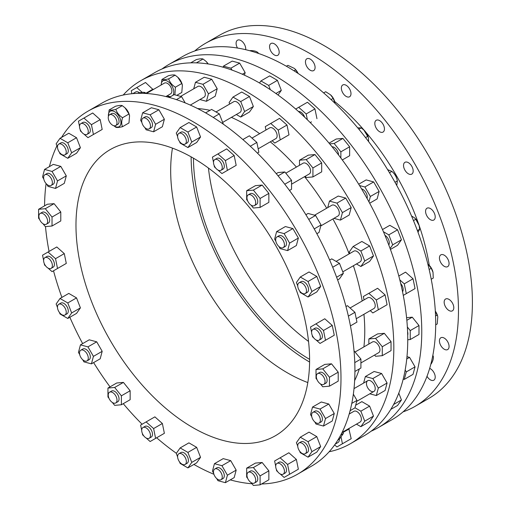 <?xml version="1.0" encoding="UTF-8"?>
<svg xmlns="http://www.w3.org/2000/svg" width="511" height="511" viewBox="0 0 511 511"><rect width="100%" height="100%" fill="white"/><g stroke="black" fill="none" stroke-linecap="round" stroke-linejoin="round"><path stroke-width="0.77" d="M176.768 95.359L181.801 92.453L182.382 85.254L181.801 83.497L177.809 77.27L175.088 75.149C173.97 74.702 171.734 74.9 168.375 75.743L161.949 79.454C163.066 79.901 165.309 79.703 168.662 78.854C169.78 82.284 172.022 85.069 175.382 87.209L174.915 94.861M177.809 77.27L178.109 77.551A8.898 5.136 60 0 1 182.274 84.756L182.382 85.254M122.551 126.664L128.976 122.953L129.558 115.754L128.976 113.998L124.978 107.77L122.263 105.643C121.139 105.202 118.903 105.4 115.543 106.243L109.124 109.954C110.242 110.402 112.477 110.204 115.837 109.354C116.955 112.784 119.191 115.569 122.551 117.709C121.433 121.337 121.433 124.326 122.551 126.664C119.191 127.507 116.955 127.705 115.837 127.258L113.749 125.7M124.978 107.77L125.278 108.051A8.898 5.136 60 0 1 129.443 115.256L129.558 115.754M208.118 63.945L206.054 61.416A8.898 5.136 60 0 1 208.188 63.958M205.754 61.135L203.033 59.008C201.915 58.567 199.68 58.765 196.32 59.608L190.724 62.84M172.897 95.333A8.898 5.136 -120 0 0 172.974 88.058A8.898 5.136 -120 0 0 167.493 81.217A8.898 5.136 -120 0 0 161.201 84.96M167.397 95.691A8.898 5.136 -120 0 0 167.493 95.749A8.898 5.136 -120 0 0 170.731 96.585M170.042 96.981L168.662 96.758L167.276 95.761M161.137 85.005L161.949 79.454M113.87 125.732A8.898 5.136 -120 0 0 114.668 126.249A8.898 5.136 -120 0 0 120.96 122.614A8.898 5.136 -120 0 0 114.668 111.717A8.898 5.136 -120 0 0 108.428 116.297M108.396 116.399L109.124 109.954M146.274 93.487L144.952 92.548C143.834 92.101 141.592 92.299 138.238 93.143L137.893 93.341M196.071 62.847L196.665 62.872M261.606 483.981A209.593 121.011 -120 0 0 297.581 474.195A209.593 121.011 -120 0 0 340.99 378.249A209.593 121.011 -120 0 0 249.502 167.321A209.593 121.011 -120 0 0 87.988 111.168A209.593 121.011 -120 0 0 61.531 137.433M56.932 145.852A209.593 121.011 -120 0 0 49.395 166.637M46.099 183.57A209.593 121.011 -120 0 0 44.585 205.844M45.492 226.59A209.593 121.011 -120 0 0 49.056 251.438M53.514 270.798A209.593 121.011 -120 0 0 61.901 297.396M69.841 317.267A209.593 121.011 -120 0 0 82.648 343.609M93.615 362.599A209.593 121.011 -120 0 0 110.025 386.865M123.266 403.677A209.593 121.011 -120 0 0 142.103 424.239M156.641 437.774A209.593 121.011 -120 0 0 176.378 453.289M193.893 464.448A209.593 121.011 -120 0 0 213.937 474.272M230.25 479.886A209.593 121.011 -120 0 0 252.012 483.751M309.596 360.121A165.194 95.378 -120 0 0 237.487 193.873A165.194 95.378 -120 0 0 110.191 149.614A165.194 95.378 -120 0 0 75.973 225.242A165.194 95.378 -120 0 0 148.081 391.49A165.194 95.378 -120 0 0 275.384 435.749A165.194 95.378 -120 0 0 309.596 360.121M100.182 119.625L91.424 124.684L83.932 118.047L92.695 112.988L100.182 119.625L102.187 129.436L96.707 132.598M60.017 138.302L68.781 133.25L76.535 137.721L80.412 147.717L76.535 153.23L67.771 158.289L71.649 152.77L67.771 142.78L60.017 138.302L56.14 143.821L57.481 147.264M44.553 169.428L53.316 164.376L60.803 166.382L66.289 175.873L64.284 183.366L55.52 188.425L57.526 180.932L52.045 171.44L44.553 169.428L42.547 176.921L43.78 179.048M38.593 209.299L47.357 204.24L54.07 203.646L60.783 211.995L60.783 220.95L52.026 226.009L52.026 217.054L45.313 208.699L38.593 209.299L38.593 218.254L39.615 219.526M64.284 253.616L55.52 258.675L48.034 252.032L56.791 246.973L64.284 253.616L66.289 263.421L60.803 266.589M60.017 298.481L68.781 293.423L76.535 297.9L80.412 307.89L76.535 313.403L67.771 318.462L71.649 312.949L67.771 302.953L60.017 298.481L56.14 303.994L57.481 307.443M80.457 344.874L89.221 339.815L96.707 341.821L102.187 351.319L100.182 358.811L91.424 363.864L93.43 356.378L87.943 346.88L80.457 344.874L78.451 352.366L79.678 354.493M107.955 388.06L116.712 383.001L123.426 382.4L130.145 390.755L130.145 399.704L121.382 404.763L121.382 395.814L114.668 387.459L107.955 388.06L107.955 397.009L108.971 398.28M162.364 423.504L153.607 428.563L146.114 421.92L154.878 416.861L162.364 423.504L164.376 433.309L158.889 436.477M180.147 447.923L188.91 442.865L196.665 447.342L200.542 457.332L196.665 462.845L187.901 467.904L191.778 462.391L187.901 452.401L180.147 447.923L176.269 453.436L177.611 456.885M214.441 463.688L223.205 458.629L230.697 460.635L236.178 470.133L234.172 477.619L225.408 482.678L227.414 475.192L221.934 465.693L214.441 463.688L212.435 471.174L213.668 473.307M246.666 468.146L255.43 463.087L262.143 462.487L268.856 470.842L268.856 479.791L260.099 484.85L260.099 475.894L253.379 467.546L246.666 468.146L246.666 477.095L247.688 478.366M296.354 459.408L287.591 464.461L280.105 457.824L288.862 452.765L296.354 459.408L298.36 469.213L292.88 472.375M300.276 437.192L309.04 432.134L316.794 436.611L320.672 446.601L316.794 452.114L308.031 457.173L311.908 451.66L308.031 441.67L300.276 437.192L296.399 442.705L297.741 446.154M312.528 407.056L321.291 401.997L328.777 404.003L334.264 413.501L332.259 420.987L323.495 426.046L325.501 418.56L320.02 409.062L312.528 407.056L310.522 414.549L311.755 416.676M316.022 369.472L324.785 364.413L331.498 363.813L338.212 372.168L338.212 381.123L329.454 386.175L329.454 377.227L322.741 368.872L316.022 369.472L316.022 378.427L317.044 379.692M332.259 325.418L323.495 330.476L316.002 323.833L324.766 318.775L332.259 325.418L334.264 335.222L328.777 338.391M300.276 277.019L309.04 271.961L316.794 276.438L320.672 286.428L316.794 291.941L308.031 297L311.908 291.487L308.031 281.491L300.276 277.019L296.399 282.532L297.741 285.981M276.63 231.611L285.387 226.552L292.88 228.564L298.36 238.056L296.354 245.548L287.591 250.607L289.596 243.115L284.116 233.623L276.63 231.611L274.624 239.103L275.851 241.23M246.666 190.718L255.43 185.659L262.143 185.059L268.856 193.407L268.856 202.362L260.099 207.421L260.099 198.466L253.379 190.118L246.666 190.718L246.666 199.667L247.688 200.938M230.697 168.502L236.178 165.334L227.414 170.393L225.408 160.588L217.922 153.945L212.435 157.113L213.502 162.313M217.922 153.945L226.68 148.886L234.172 155.529L236.178 165.334M180.147 127.578L188.91 122.519L196.665 126.99L200.542 136.986L196.665 142.499L187.901 147.558L191.778 142.045L187.901 132.049L180.147 127.578L176.269 133.09L177.611 136.539M142.639 112.803L151.403 107.744L158.889 109.75L164.376 119.242L162.364 126.734L153.607 131.793L155.612 124.301L150.132 114.809L142.639 112.803L140.634 120.289L141.866 122.423M297.581 474.195L311.512 466.153A209.593 121.011 -120 0 0 354.921 370.207A209.593 121.011 -120 0 0 263.433 159.279A209.593 121.011 -120 0 0 101.919 103.126L87.988 111.168M371.114 431.201A209.593 121.011 -120 0 0 378.357 427.56A209.593 121.011 -120 0 0 421.767 331.613A209.593 121.011 -120 0 0 330.278 120.685A209.593 121.011 -120 0 0 168.764 64.533A209.593 121.011 -120 0 0 161.993 68.985M398.791 393.125L401.442 399.966L397.564 405.478L390.8 409.388M406.98 356.678L409.554 357.368L415.041 366.866L413.029 374.352L404.271 379.411L406.277 371.925L405.172 370.002M406.59 317.689L412.275 317.178L418.988 325.533L418.988 334.488L410.231 339.54L410.231 330.591L407.356 327.014M398.816 276.023L405.542 272.139L413.029 278.782L415.041 288.587L409.554 291.755M382.49 229.554L389.816 225.325L397.564 229.803L401.442 239.793L397.564 245.306L390.43 249.425M358.716 184.222L366.163 179.917L373.656 181.929L379.136 191.421L377.131 198.913L369.677 203.212M329.065 143.144L336.206 139.024L342.919 138.424L349.633 146.772L349.633 155.727L342.306 159.956M311.467 121.867L310.222 122.583M314.942 108.894L306.185 113.953L298.692 107.31L307.456 102.251L314.942 108.894L316.954 118.699M277.435 80.355L268.677 85.414L260.923 80.942L269.687 75.883L277.435 80.355L281.312 90.351L278.035 95.02M239.665 63.115L230.908 68.174L223.416 66.168L232.179 61.109L239.665 63.115L245.146 72.607L244.456 75.187M175.088 75.149L168.662 78.854M181.801 83.497L175.382 87.209M122.263 105.643L115.837 109.354M143.54 93.36L144.952 92.548M203.033 59.008L196.614 62.719M172.463 148.12A165.194 95.378 -120 0 0 170.68 170.565A165.194 95.378 -120 0 0 307.814 382.567M354.634 380.625A168.502 97.282 -120 0 0 359.316 368.936M360.907 363.468A168.502 97.282 -120 0 0 361.06 362.855M363.909 346.905A168.502 97.282 -120 0 0 364.765 330.968A168.502 97.282 -120 0 0 363.934 314.284M362.178 300.985A168.502 97.282 -120 0 0 353.388 265.739M349.154 253.878A168.502 97.282 -120 0 0 332.904 218.938M326.708 208.207A168.502 97.282 -120 0 0 304.575 176.665M296.418 167.065A168.502 97.282 -120 0 0 270.287 141.828M259.652 133.665A168.502 97.282 -120 0 0 231.394 117.37M216.153 111.864A168.502 97.282 -120 0 0 215.546 111.692M210.015 110.331A168.502 97.282 -120 0 0 197.553 108.543M193.458 158.193A165.194 95.378 -120 0 0 309.596 359.348M208.443 168.055A165.194 95.378 -120 0 0 308.542 341.437M191.12 156.851A168.502 97.282 -120 0 0 309.583 362.037M329.141 451.769A209.593 121.011 -120 0 0 350.412 443.695A209.593 121.011 -120 0 0 393.821 347.748A209.593 121.011 -120 0 0 302.327 136.82A209.593 121.011 -120 0 0 140.819 80.668A209.593 121.011 -120 0 0 123.189 95.052M195.47 82.303L204.228 77.244L211.72 79.25L217.201 88.742L215.195 96.234L206.431 101.293L208.443 93.8L202.956 84.309L195.47 82.303L193.72 88.818M232.978 97.077L241.735 92.018L249.489 96.49L253.367 106.486L249.489 111.998L240.732 117.057L244.609 111.545L240.732 101.548L232.978 97.077L229.1 102.59L229.669 104.059M286.997 125.029L278.24 130.088L270.747 123.445L279.511 118.386L286.997 125.029L289.002 134.834L283.522 138.002M299.497 160.218L308.254 155.159L314.968 154.558L321.687 162.913L321.687 171.862L312.924 176.921L312.924 167.966L306.21 159.617L299.497 160.218L299.497 165.289M329.454 201.11L338.218 196.058L345.704 198.064L351.191 207.555L349.179 215.048L340.422 220.107L342.427 212.614L336.947 203.123L329.454 201.11L327.711 207.632M353.107 246.519L361.865 241.46L369.619 245.938L373.496 255.928L369.619 261.44L360.862 266.499L364.739 260.987L360.862 250.997L353.107 246.519L349.23 252.032L349.799 253.501M385.083 294.917L376.32 299.976L368.833 293.333L377.597 288.274L385.083 294.917L387.089 304.722L381.608 307.89M368.853 338.972L377.61 333.913L384.329 333.313L391.043 341.667L391.043 350.623L382.279 355.682L382.279 346.726L375.566 338.371L368.853 338.972L368.853 344.05M365.359 376.556L374.116 371.497L381.608 373.503L387.089 383.001L385.083 390.493L376.32 395.546L378.332 388.06L372.845 378.562L365.359 376.556L363.615 383.071M355.662 405.217L361.865 401.633L369.619 406.111L373.496 416.101L369.619 421.613L360.862 426.672L364.739 421.16L360.862 411.17L354.979 407.772M345.704 441.874L351.191 438.713L342.427 443.772L341.009 436.841M348.796 428.563L351.191 438.713M142.218 92.382L136.763 87.547L145.52 82.488L153.115 89.629M350.412 443.695L364.337 435.653A209.593 121.011 -120 0 0 407.746 339.706A209.593 121.011 -120 0 0 316.258 128.778A209.593 121.011 -120 0 0 154.75 72.626L140.819 80.668M378.357 427.56L392.288 419.518A209.593 121.011 -120 0 0 435.698 323.572A209.593 121.011 -120 0 0 344.21 112.644A209.593 121.011 -120 0 0 182.695 56.491L168.764 64.533M429.272 265.343A171.805 99.191 -120 0 0 419.001 225.064M418.311 223.096A171.805 99.191 -120 0 0 365.812 132.164M364.452 130.58A171.805 99.191 -120 0 0 334.699 101.548M403.058 411.866A209.593 121.011 -120 0 0 415.066 406.366A209.593 121.011 -120 0 0 458.476 310.42A209.593 121.011 -120 0 0 366.987 99.492A209.593 121.011 -120 0 0 205.473 43.339A209.593 121.011 -120 0 0 194.704 50.991M431.648 209.465A6.815 3.935 60 0 1 435.053 215.367A6.815 3.935 60 0 1 433.807 220.024A6.815 3.935 60 0 1 426.992 216.089A6.815 3.935 60 0 1 426.992 208.22A6.815 3.935 60 0 1 431.648 209.465M446.665 257.327A6.815 3.935 60 0 1 447.662 266.653A6.815 3.935 60 0 1 440.846 262.724A6.815 3.935 60 0 1 440.846 254.855A6.815 3.935 60 0 1 446.665 257.327M452.388 302.972A6.815 3.935 60 0 1 452.388 310.841A6.815 3.935 60 0 1 445.573 306.907A6.815 3.935 60 0 1 445.573 299.037A6.815 3.935 60 0 1 452.388 302.972M448.428 343.296A6.815 3.935 60 0 1 447.662 349.569A6.815 3.935 60 0 1 440.846 345.634A6.815 3.935 60 0 1 440.846 337.765A6.815 3.935 60 0 1 448.428 343.296M429.674 368.38A6.815 3.935 60 0 1 435.053 375.547A6.815 3.935 60 0 1 433.807 380.197A6.815 3.935 60 0 1 427.004 376.288M237.487 48.034A6.815 3.935 60 0 1 236.261 41.966A6.815 3.935 60 0 1 237.506 40.197A6.815 3.935 60 0 1 243.089 42.387A6.815 3.935 60 0 1 245.676 49.682M270.191 44.221A6.815 3.935 60 0 1 270.958 43.505A6.815 3.935 60 0 1 277.773 47.44A6.815 3.935 60 0 1 277.773 55.309A6.815 3.935 60 0 1 271.437 52.128A6.815 3.935 60 0 1 270.191 44.221M306.862 58.778L306.862 58.778A6.815 3.935 60 0 1 313.677 62.712A6.815 3.935 60 0 1 313.677 70.582A6.815 3.935 60 0 1 306.862 66.647A6.815 3.935 60 0 1 306.862 58.778L306.862 58.778M343.762 84.654A6.815 3.935 60 0 1 349.997 89.687A6.815 3.935 60 0 1 349.575 96.764A6.815 3.935 60 0 1 342.766 92.83A6.815 3.935 60 0 1 342.766 84.967A6.815 3.935 60 0 1 343.762 84.654M378.376 120.085A6.815 3.935 60 0 1 383.799 125.808A6.815 3.935 60 0 1 383.033 132.081A6.815 3.935 60 0 1 376.217 128.146A6.815 3.935 60 0 1 376.217 120.283A6.815 3.935 60 0 1 378.376 120.085M408.353 162.658A6.815 3.935 60 0 1 412.805 168.662A6.815 3.935 60 0 1 411.764 174.123A6.815 3.935 60 0 1 404.948 170.189A6.815 3.935 60 0 1 404.948 162.319A6.815 3.935 60 0 1 408.353 162.658M415.066 406.366L428.997 398.325A209.593 121.011 -120 0 0 472.407 302.378A209.593 121.011 -120 0 0 380.912 91.45A209.593 121.011 -120 0 0 219.404 35.297L205.473 43.339M112.624 115.103A6.196 3.577 -120 0 0 109.526 114.796A6.196 3.577 -120 0 0 109.526 121.95A6.196 3.577 -120 0 0 115.722 125.527A6.196 3.577 -120 0 0 116.668 120.564A6.196 3.577 -120 0 0 112.624 115.103M115.722 125.527L117.766 124.345A6.196 3.577 -120 0 0 118.718 119.382A6.196 3.577 -120 0 0 114.668 113.927A6.196 3.577 -120 0 0 111.57 113.614L109.526 114.796M165.896 96.56L170.591 93.845A6.196 3.577 -120 0 0 171.543 88.882A6.196 3.577 -120 0 0 167.493 83.427A6.196 3.577 -120 0 0 164.401 83.121L146.421 93.5M128.976 113.998L122.551 117.709M430.882 364.056L431.252 363.838C433.047 360.696 433.711 358.198 433.264 356.346L433.162 355.88M432.568 356.748L433.264 356.346M435.315 311.122A8.904 5.142 60 0 1 437.684 316.271L435.321 311.205M435.691 324.849L437.212 323.968L437.799 316.763M435.551 315.97L437.212 315.012M428.684 264.775A8.904 5.142 60 0 1 428.793 264.877A8.904 5.142 60 0 1 432.958 272.088A8.904 5.142 60 0 1 432.989 272.229M433.264 278.067L431.22 279.249L433.264 278.067L433.021 272.376L431.252 268.262L427.835 264.034M429.144 269.476L431.252 268.262M414.562 217.897L414.932 218.242A8.904 5.142 60 0 1 419.097 225.453L415.794 219.276L414.562 217.897L411.521 215.942M417.385 230.595L419.672 229.273L419.192 225.856M413.476 220.611L415.794 219.276M389.51 172.769L391.88 171.402L392.889 172.341A8.904 5.142 60 0 1 397.053 179.553L397.36 180.9C396.651 177.087 394.824 173.925 391.88 171.402L387.619 169.646M394.997 182.267L397.36 180.9L396.76 185.467M363.864 130.024L364.164 130.305A8.904 5.142 60 0 1 367.76 135.69A8.904 5.142 60 0 1 368.322 137.516L363.864 130.024L361.143 127.897L357.7 127.827M358.856 129.219L361.143 127.897M365.544 137.593L367.856 136.252M330.598 94.886A8.904 5.142 60 0 1 330.706 94.982A8.904 5.142 60 0 1 333.306 98.291A8.904 5.142 60 0 1 334.871 102.2A8.904 5.142 60 0 1 334.903 102.341M331.058 99.588L333.172 98.374L330.489 94.784L325.679 91.731L323.635 92.906M293.997 70.793L295.665 69.835L294.802 68.8A8.904 5.142 60 0 1 296.099 70.199A8.904 5.142 60 0 1 298.079 73.424M294.432 68.455L287.904 65.357L286.384 66.238M257.193 52.991L257.889 52.588C256.509 51.272 254.012 50.608 250.396 50.583L250.026 50.8M418.011 232.288L419.672 229.273M368.61 141.617L368.437 138.008M335.12 103.446L333.172 98.374M298.009 73.373L295.665 69.835M258.247 52.914L257.889 52.588M82.763 123.49A6.196 3.577 -120 0 0 80.795 123.668A6.196 3.577 -120 0 0 80.795 130.816A6.196 3.577 -120 0 0 86.991 134.393A6.196 3.577 -120 0 0 87.688 128.689A6.196 3.577 -120 0 0 82.763 123.49M86.991 134.393L89.035 133.218A6.196 3.577 -120 0 0 89.732 127.514A6.196 3.577 -120 0 0 84.807 122.308A6.196 3.577 -120 0 0 82.839 122.487L80.795 123.668M139.567 92.836A6.196 3.577 -120 0 0 137.631 91.808A6.196 3.577 -120 0 0 135.671 91.986L132.815 93.634M102.187 129.436L93.43 134.489L91.424 124.684M83.932 118.047L78.451 121.209L79.518 126.415M80.138 129.468L80.457 131.014L81.639 132.068M83.97 134.131L87.943 137.657L93.43 134.489M136.763 87.547L131.276 90.709L131.895 93.717M153.013 89.125L145.916 93.226M59.659 143.834A6.196 3.577 -120 0 0 58.752 144.115A6.196 3.577 -120 0 0 58.752 151.262A6.196 3.577 -120 0 0 64.948 154.839A6.196 3.577 -120 0 0 65.325 148.407A6.196 3.577 -120 0 0 59.659 143.834M64.948 154.839L66.992 153.664A6.196 3.577 -120 0 0 67.369 147.225A6.196 3.577 -120 0 0 61.703 142.652A6.196 3.577 -120 0 0 60.796 142.933L58.752 144.115M76.535 137.721L67.771 142.78M80.412 147.717L71.649 152.77M59.429 152.291L60.017 153.811L67.771 158.289M44.898 174.743A6.196 3.577 -120 0 0 44.898 181.897A6.196 3.577 -120 0 0 51.094 185.474A6.196 3.577 -120 0 0 51.094 178.32A6.196 3.577 -120 0 0 44.898 174.743L46.942 173.561L44.898 174.743M51.094 185.474L53.138 184.292A6.196 3.577 -120 0 0 53.138 177.138A6.196 3.577 -120 0 0 46.942 173.561M60.803 166.382L52.045 171.44M66.289 175.873L57.526 180.932M46.801 184.286L48.034 186.419L55.52 188.425M39.475 214.115A6.196 3.577 -120 0 0 40.599 221.308A6.196 3.577 -120 0 0 46.367 224.201A6.196 3.577 -120 0 0 46.367 217.047A6.196 3.577 -120 0 0 40.171 213.47A6.196 3.577 -120 0 0 39.475 214.115M46.367 224.201L48.411 223.02A6.196 3.577 -120 0 0 48.411 215.866A6.196 3.577 -120 0 0 42.215 212.289L40.171 213.47M54.07 203.646L45.313 208.699M60.783 211.995L52.026 217.054M42.994 223.729L45.313 226.609L52.026 226.009M43.761 259.269A6.196 3.577 -120 0 0 45.805 266.135A6.196 3.577 -120 0 0 51.094 268.384A6.196 3.577 -120 0 0 51.094 261.23A6.196 3.577 -120 0 0 44.898 257.653A6.196 3.577 -120 0 0 43.761 259.269M51.094 268.384L53.138 267.202A6.196 3.577 -120 0 0 53.138 260.048A6.196 3.577 -120 0 0 46.942 256.471L44.898 257.653M48.034 252.032L42.547 255.2L43.614 260.406M44.24 263.452L44.553 265.005L45.741 266.052M48.066 268.122L52.045 271.648L57.526 268.479L55.52 258.675M66.289 263.421L57.526 268.479M57.468 307.124A6.196 3.577 -120 0 0 60.177 313.358A6.196 3.577 -120 0 0 64.948 315.012A6.196 3.577 -120 0 0 64.948 307.865A6.196 3.577 -120 0 0 58.752 304.288A6.196 3.577 -120 0 0 57.468 307.124M64.948 315.012L66.992 313.837A6.196 3.577 -120 0 0 66.992 306.683A6.196 3.577 -120 0 0 60.796 303.106L58.752 304.288M76.535 297.9L67.771 302.953M59.429 312.47L60.017 313.984L67.771 318.462M80.412 307.89L71.649 312.949M79.665 354.417A6.196 3.577 -120 0 0 86.991 360.913A6.196 3.577 -120 0 0 86.991 353.765A6.196 3.577 -120 0 0 80.795 350.188A6.196 3.577 -120 0 0 79.665 354.417M86.991 360.913L89.035 359.738A6.196 3.577 -120 0 0 89.035 352.584A6.196 3.577 -120 0 0 82.839 349.007L80.795 350.188M96.707 341.821L87.943 346.88M82.705 359.731L83.932 361.858L91.424 363.864M102.187 351.319L93.43 356.378M108.83 397.928A6.196 3.577 -120 0 0 115.722 402.955A6.196 3.577 -120 0 0 115.722 395.801A6.196 3.577 -120 0 0 109.526 392.224A6.196 3.577 -120 0 0 108.83 397.928M115.722 402.955L117.766 401.774A6.196 3.577 -120 0 0 117.766 394.626A6.196 3.577 -120 0 0 111.57 391.049L109.526 392.224M123.426 382.4L114.668 387.459M112.35 402.483L114.668 405.364L121.382 404.763M130.145 390.755L121.382 395.814M142.984 434.695A6.196 3.577 -120 0 0 149.174 438.272A6.196 3.577 -120 0 0 149.174 431.118A6.196 3.577 -120 0 0 142.984 427.541A6.196 3.577 -120 0 0 142.984 434.695M149.174 438.272L151.218 437.09A6.196 3.577 -120 0 0 151.218 429.943A6.196 3.577 -120 0 0 145.028 426.366L142.984 427.541M146.114 421.92L140.634 425.088L141.7 430.294M142.326 433.347L142.639 434.893L143.821 435.94M146.152 438.01L150.132 441.536L155.612 438.368L153.607 428.563M164.376 433.309L155.612 438.368M179.789 462.212A6.196 3.577 -120 0 0 185.078 464.461A6.196 3.577 -120 0 0 185.078 457.307A6.196 3.577 -120 0 0 178.882 453.73A6.196 3.577 -120 0 0 179.789 462.212M185.078 464.461L187.122 463.279A6.196 3.577 -120 0 0 187.122 456.125A6.196 3.577 -120 0 0 180.926 452.548L178.882 453.73M179.559 461.912L180.147 463.426L187.901 467.904M200.542 457.332L191.778 462.391M196.665 447.342L187.901 452.401M216.747 478.596A6.196 3.577 -120 0 0 220.982 479.727A6.196 3.577 -120 0 0 220.982 472.573A6.196 3.577 -120 0 0 214.786 468.996A6.196 3.577 -120 0 0 213.649 473.231A6.196 3.577 -120 0 0 216.747 478.596M220.982 479.727L223.026 478.552A6.196 3.577 -120 0 0 223.026 471.398A6.196 3.577 -120 0 0 216.83 467.821L214.786 468.996M216.69 478.545L217.922 480.672L225.408 482.678M236.178 470.133L227.414 475.192M230.697 460.635L221.934 465.693M251.335 482.735A6.196 3.577 -120 0 0 254.433 483.042A6.196 3.577 -120 0 0 254.433 475.888A6.196 3.577 -120 0 0 248.237 472.311A6.196 3.577 -120 0 0 247.292 477.274A6.196 3.577 -120 0 0 251.335 482.735M254.433 483.042L256.477 481.86A6.196 3.577 -120 0 0 256.477 474.706A6.196 3.577 -120 0 0 250.281 471.129L248.237 472.311M251.067 482.569L253.379 485.45L260.099 484.85M268.856 470.842L260.099 475.894M262.143 462.487L253.379 467.546M281.197 474.349A6.196 3.577 -120 0 0 283.164 474.176A6.196 3.577 -120 0 0 283.164 467.022A6.196 3.577 -120 0 0 276.968 463.445A6.196 3.577 -120 0 0 276.272 469.149A6.196 3.577 -120 0 0 281.197 474.349M283.164 474.176L285.208 472.994A6.196 3.577 -120 0 0 285.208 465.84A6.196 3.577 -120 0 0 279.012 462.263L276.968 463.445M335.178 444.142L338.033 442.494A6.196 3.577 -120 0 0 339.298 439.121M280.105 457.824L274.624 460.986L275.685 466.192M276.31 469.245L276.63 470.797L277.812 471.845M280.143 473.908L284.116 477.434L289.596 474.272L287.591 464.461M298.36 469.213L289.596 474.272M334.648 444.896L336.947 446.933L342.427 443.772M349.179 428.908L342.97 432.491M304.3 454.011A6.196 3.577 -120 0 0 305.208 453.73A6.196 3.577 -120 0 0 305.208 446.576A6.196 3.577 -120 0 0 299.012 442.999A6.196 3.577 -120 0 0 298.635 449.437A6.196 3.577 -120 0 0 304.3 454.011M305.208 453.73L307.252 452.548A6.196 3.577 -120 0 0 307.252 445.394A6.196 3.577 -120 0 0 301.056 441.817L299.012 442.999M342.792 432.031L360.083 422.048A6.196 3.577 -120 0 0 360.083 414.894A6.196 3.577 -120 0 0 353.887 411.317L349.185 414.031M299.689 451.181L300.276 452.701L308.031 457.173M320.672 446.601L311.908 451.66M316.794 436.611L308.031 441.67M337.969 439.888L339.483 439.019L343.36 433.5L340.78 434.989M342.568 431.469L343.36 433.5M373.496 416.101L364.739 421.16M369.619 406.111L360.862 411.17M350.431 410.499L349.99 411.119M349.505 412.914L349.799 413.674M356.461 424.136L360.862 426.672M401.442 399.966L393.611 404.488M321.112 421.92L319.068 423.095A6.196 3.577 -120 0 0 319.068 415.948A6.196 3.577 -120 0 0 312.873 412.371A6.196 3.577 -120 0 0 312.873 419.518A6.196 3.577 -120 0 0 319.068 423.095L321.112 421.92A6.196 3.577 -120 0 0 321.112 414.766A6.196 3.577 -120 0 0 314.917 411.189L312.873 412.371M356.691 401.371L373.937 391.42A6.196 3.577 -120 0 0 373.937 384.266A6.196 3.577 -120 0 0 367.741 380.689A6.196 3.577 -120 0 0 367.741 387.843A6.196 3.577 -120 0 0 373.937 391.42L356.691 401.371M314.776 421.914L316.002 424.041L323.495 426.046M334.264 413.501L325.501 418.56M328.777 404.003L320.02 409.062M350.105 410.684L354.947 407.893L356.953 400.4L351.792 403.383M353.35 394.16L356.953 400.4M387.089 383.001L378.332 388.06M381.608 373.503L372.845 378.562M369.804 393.802L376.32 395.546M403.205 379.13L404.271 379.411M415.041 366.866L406.277 371.925M409.554 357.368L406.75 358.99M324.485 383.723A6.196 3.577 -120 0 0 323.361 376.53A6.196 3.577 -120 0 0 317.599 373.643A6.196 3.577 -120 0 0 317.599 380.791A6.196 3.577 -120 0 0 323.789 384.368A6.196 3.577 -120 0 0 324.485 383.723M323.789 384.368L325.839 383.193A6.196 3.577 -120 0 0 326.535 382.547A6.196 3.577 -120 0 0 325.405 375.355A6.196 3.577 -120 0 0 319.643 372.462L317.599 373.643M360.907 362.944L378.664 352.692A6.196 3.577 -120 0 0 379.36 352.047A6.196 3.577 -120 0 0 378.236 344.855A6.196 3.577 -120 0 0 372.468 341.961L355.177 351.945M320.423 383.895L322.741 386.776L329.454 386.175M338.212 372.168L329.454 377.227M331.498 363.813L322.741 368.872M354.915 371.478L360.907 368.022L360.907 359.067L354.775 362.606M354.014 350.814L360.907 359.067M407.695 335.114A6.196 3.577 -120 0 0 407.586 331.69M391.043 341.667L382.279 346.726M384.329 333.313L375.566 338.371M374.576 355.049L375.566 356.276L382.279 355.682M407.746 339.764L410.231 339.54M418.988 325.533L410.231 330.591M412.275 317.178L406.845 320.314M320.199 338.576A6.196 3.577 -120 0 0 318.155 331.703A6.196 3.577 -120 0 0 312.873 329.454A6.196 3.577 -120 0 0 312.873 336.608A6.196 3.577 -120 0 0 319.068 340.185A6.196 3.577 -120 0 0 320.199 338.576M319.068 340.185L321.112 339.004A6.196 3.577 -120 0 0 322.243 337.394A6.196 3.577 -120 0 0 320.205 330.528A6.196 3.577 -120 0 0 314.917 328.273L312.873 329.454M356.256 318.717L373.937 308.503A6.196 3.577 -120 0 0 375.074 306.894A6.196 3.577 -120 0 0 373.03 300.027A6.196 3.577 -120 0 0 367.741 297.772L350.061 307.986M312.215 335.254L312.528 336.806L313.716 337.854M316.041 339.924L320.02 343.449L325.501 340.281L323.495 330.476M334.264 335.222L325.501 340.281M316.002 323.833L310.522 327.002L311.589 332.207M350.444 325.884L356.953 322.122L354.947 312.317L348.374 316.111M345.985 306.523L347.454 305.674L354.947 312.317M402.547 291.768A6.196 3.577 -120 0 0 403.019 290.759A6.196 3.577 -120 0 0 400.726 283.586M387.089 304.722L378.332 309.781L376.32 299.976M368.833 293.333L363.353 296.501L364.049 299.906M370.245 310.637L372.845 312.949L378.332 309.781M415.041 288.587L406.277 293.646L404.271 283.841L399.819 279.894M403.275 295.384L406.277 293.646M413.029 278.782L404.271 283.841M306.491 290.721A6.196 3.577 -120 0 0 303.79 284.486A6.196 3.577 -120 0 0 299.012 282.826A6.196 3.577 -120 0 0 299.012 289.98A6.196 3.577 -120 0 0 305.208 293.557A6.196 3.577 -120 0 0 306.491 290.721M305.208 293.557L307.252 292.375A6.196 3.577 -120 0 0 308.535 289.539A6.196 3.577 -120 0 0 305.834 283.305A6.196 3.577 -120 0 0 301.056 281.644L299.012 282.826M342.792 271.858L360.083 261.875A6.196 3.577 -120 0 0 361.36 259.039A6.196 3.577 -120 0 0 358.658 252.804A6.196 3.577 -120 0 0 353.887 251.144L336.123 261.396M299.689 291.008L300.276 292.522L308.031 297M320.672 286.428L311.908 291.487M316.794 276.438L308.031 281.491M337.605 279.926L339.483 278.84L343.36 273.328L336.608 277.224M329.659 260.054L331.728 258.86L339.483 263.337L343.36 273.328M332.699 267.253L339.483 263.337M388.788 244.999A6.196 3.577 -120 0 0 389.312 242.904A6.196 3.577 -120 0 0 384.943 235.322M369.619 245.938L360.862 250.997M373.496 255.928L364.739 260.987M356.461 263.963L360.862 266.499M401.442 239.793L392.684 244.852L388.807 234.856L383.442 231.758M390.097 248.525L392.684 244.852M397.564 229.803L388.807 234.856M284.295 243.421A6.196 3.577 -120 0 0 276.968 236.925A6.196 3.577 -120 0 0 276.968 244.079A6.196 3.577 -120 0 0 283.164 247.656A6.196 3.577 -120 0 0 284.295 243.421M283.164 247.656L285.208 246.474A6.196 3.577 -120 0 0 286.339 242.24A6.196 3.577 -120 0 0 279.012 235.743L276.968 236.925M320.793 225.932L338.033 215.974A6.196 3.577 -120 0 0 339.17 211.746A6.196 3.577 -120 0 0 331.843 205.243L314.597 215.201M278.872 246.468L280.105 248.595L287.591 250.607M298.36 238.056L289.596 243.115M292.88 228.564L284.116 233.623M316.852 233.712L319.043 232.448L321.049 224.955L314.22 228.902M305.885 214.722L308.082 213.457L315.568 215.463L321.049 224.955M308.733 219.404L315.568 215.463M367.058 198.421A6.196 3.577 -120 0 0 367.115 195.604A6.196 3.577 -120 0 0 361.552 188.885M345.704 198.064L336.947 203.123M351.191 207.555L342.427 212.614M333.907 218.357L340.422 220.107M379.136 191.421L370.373 196.48L364.892 186.988L359.533 185.55M368.936 201.845L370.373 196.48M373.656 181.929L364.892 186.988M255.13 199.91A6.196 3.577 -120 0 0 248.237 194.883A6.196 3.577 -120 0 0 248.237 202.037A6.196 3.577 -120 0 0 254.433 205.614A6.196 3.577 -120 0 0 255.13 199.91M254.433 205.614L256.477 204.432A6.196 3.577 -120 0 0 257.174 198.728A6.196 3.577 -120 0 0 250.281 193.701L248.237 194.883M291.551 184.184L309.308 173.932A6.196 3.577 -120 0 0 310.005 168.228A6.196 3.577 -120 0 0 303.112 163.201L285.821 173.184M251.067 205.141L253.379 208.022L260.099 207.421M268.856 193.407L260.099 198.466M262.143 185.059L253.379 190.118M289.475 190.456L291.551 189.262L291.551 180.313L284.768 184.222M276.24 173.644L278.118 172.558L284.831 171.958L291.551 180.313M278.08 175.854L284.831 171.958M338.538 154.948A6.196 3.577 -120 0 0 337.95 152.093A6.196 3.577 -120 0 0 332.08 146.778M314.968 154.558L306.21 159.617M321.687 162.913L312.924 167.966M305.22 176.289L306.21 177.521L312.924 176.921M349.633 146.772L340.869 151.831L334.156 143.482L329.684 143.878M340.869 158.027L340.869 151.831M342.919 138.424L334.156 143.482M220.982 163.143A6.196 3.577 -120 0 0 214.786 159.566A6.196 3.577 -120 0 0 214.786 166.72A6.196 3.577 -120 0 0 220.982 170.297A6.196 3.577 -120 0 0 220.982 163.143M220.982 170.297L223.026 169.115A6.196 3.577 -120 0 0 223.026 161.961A6.196 3.577 -120 0 0 216.83 158.384L214.786 159.566M258.17 148.822L275.851 138.615A6.196 3.577 -120 0 0 275.851 131.461A6.196 3.577 -120 0 0 269.655 127.884L251.974 138.098M217.961 170.035L221.934 173.555L227.414 170.393M234.172 155.529L225.408 160.588M214.128 165.366L214.441 166.918L215.629 167.966M257.397 153.083L258.866 152.233L256.861 142.428L250.288 146.223M242.866 139.541L249.374 135.785L256.861 142.428M304.633 117.147A6.196 3.577 -120 0 0 303.802 115.326A6.196 3.577 -120 0 0 298.456 111.475M270.747 123.445L265.266 126.613L265.963 130.018M272.159 140.749L274.758 143.061L280.245 139.893L278.24 130.088M289.002 134.834L280.245 139.893M307.379 119.785L306.185 113.953M298.692 107.31L295.69 109.047M184.171 135.632A6.196 3.577 -120 0 0 178.882 133.384A6.196 3.577 -120 0 0 178.882 140.531A6.196 3.577 -120 0 0 185.078 144.108A6.196 3.577 -120 0 0 184.171 135.632M185.078 144.108L187.122 142.933A6.196 3.577 -120 0 0 186.215 134.45A6.196 3.577 -120 0 0 180.926 132.202L178.882 133.384M222.662 122.416L239.953 112.433A6.196 3.577 -120 0 0 239.046 103.95A6.196 3.577 -120 0 0 233.757 101.702L215.993 111.954M200.542 136.986L191.778 142.045M196.665 126.99L187.901 132.049M179.559 141.566L180.147 143.08L187.901 147.558M213.228 117.428L219.353 113.896L223.23 123.886M205.614 112.874L211.599 109.418L219.353 113.896M266.403 87.151A6.196 3.577 -120 0 0 263.497 85.35M249.489 96.49L240.732 101.548M236.331 114.521L240.732 117.057M253.367 106.486L244.609 111.545M281.312 90.351L275.883 93.481M270.338 89.693L268.677 85.414M260.923 80.942L259.492 82.974M147.213 119.248A6.196 3.577 -120 0 0 142.984 118.111A6.196 3.577 -120 0 0 142.984 125.265A6.196 3.577 -120 0 0 149.174 128.842A6.196 3.577 -120 0 0 150.311 124.607A6.196 3.577 -120 0 0 147.213 119.248M149.174 128.842L151.218 127.661A6.196 3.577 -120 0 0 152.355 123.432A6.196 3.577 -120 0 0 149.257 118.067A6.196 3.577 -120 0 0 145.028 116.93L142.984 118.111M190.316 105.087L204.049 97.16A6.196 3.577 -120 0 0 205.179 92.932A6.196 3.577 -120 0 0 202.088 87.566A6.196 3.577 -120 0 0 197.853 86.429L180.607 96.387M164.376 119.242L155.612 124.301M158.889 109.75L150.132 114.809M144.888 127.654L146.114 129.788L153.607 131.793M176.416 99.626L181.584 96.649L185.186 102.89M169.256 97.435L174.091 94.644L181.584 96.649M211.72 79.25L202.956 84.309M199.916 99.549L206.431 101.293M217.201 88.742L208.443 93.8M245.146 72.607L242.342 74.229M232.013 70.09L230.908 68.174M223.416 66.168L223.128 67.228M367.741 380.689L354.008 388.615"/></g></svg>
